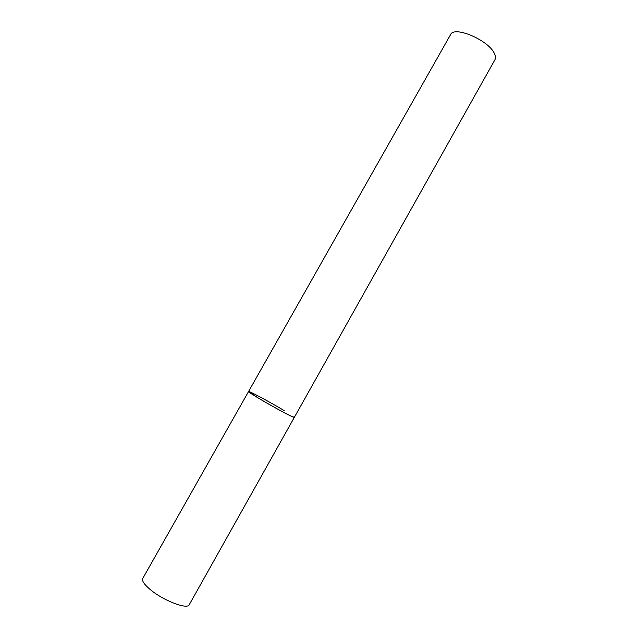 <?xml version="1.0" encoding="UTF-8"?>
<svg xmlns="http://www.w3.org/2000/svg" width="638" height="638" viewBox="0 0 638 638"><rect width="100%" height="100%" fill="white"/><g stroke="black" fill="none" stroke-linecap="round" stroke-linejoin="round"><path stroke-width="0.96" d="M248.549 391.541L450.587 34.596C453.993 25.584 487.966 39.843 494.235 53.145C495.646 55.809 495.901 57.97 495 59.621L189.255 604.696C187.524 609.904 163.009 600.494 150.058 589.4C144.156 584.376 141.716 580.74 142.737 578.483L248.549 391.541C246.715 391.684 279.404 410.625 290.617 415.896L294.341 417.348C294.836 418.552 272.282 406.51 258.183 397.992L248.549 391.541C248.421 390.528 270.249 402.211 284.133 410.561"/></g></svg>
